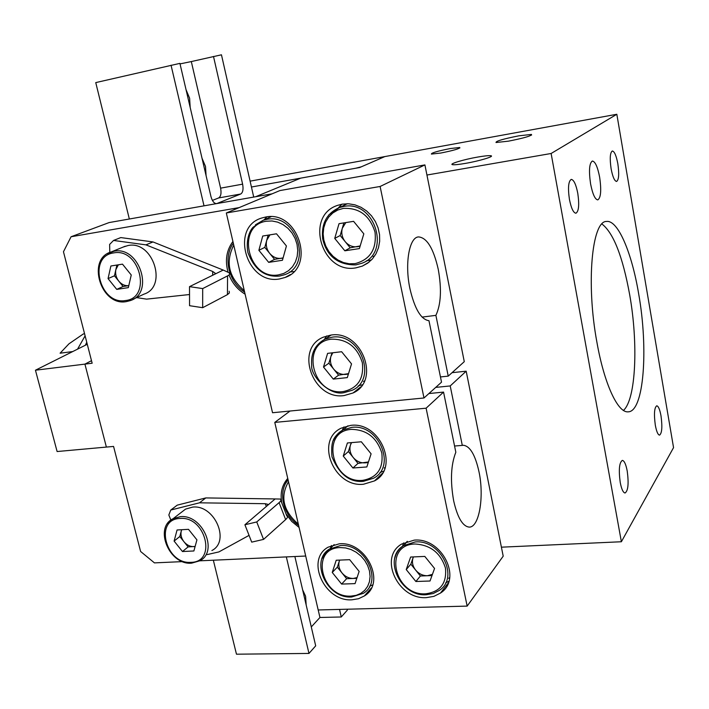 <?xml version="1.0" encoding="UTF-8"?>
<svg xmlns="http://www.w3.org/2000/svg" width="709" height="709" viewBox="0 0 709 709"><rect width="100%" height="100%" fill="white"/><g stroke="black" fill="none" stroke-linecap="round" stroke-linejoin="round"><path stroke-width="1.06" d="M152.993 241.937L120.796 237.577L113.537 240.448L145.948 244.862L152.993 241.937L223.22 270.067L189.516 286.649L202.685 288.59L228.927 275.189L229.645 274.011L229.246 272.814L223.22 270.067M202.685 288.59L202.668 307.697L227.438 294.625L227.562 276.076M202.668 307.697L189.56 305.694L189.516 286.649M113.537 240.448L109.629 244.428L109.798 252.484M136.615 297.612L146.603 299.136L189.533 294.527M212.682 275.252L212.691 271.467L145.948 244.862M229.122 291.222L229.362 292.968L227.438 294.625M212.691 271.467L215.164 273.178L214.73 274.25M617.84 163.779C616.289 155.652 614.446 151.389 612.328 150.999C610.059 152.577 609.651 158.488 611.105 168.733C612.673 176.851 614.508 181.087 616.591 181.451C618.868 179.856 619.285 173.971 617.84 163.779M577.773 193.282C576 184.42 573.829 179.785 571.25 179.386C568.379 181.212 567.776 187.885 569.433 199.415C571.224 208.26 573.386 212.86 575.921 213.232C578.81 211.388 579.421 204.733 577.773 193.282M661.01 415.846C659.831 409.483 658.413 406.133 656.756 405.796C654.318 407.604 653.84 414.056 655.311 425.152C656.499 431.489 657.917 434.821 659.538 435.14C661.984 433.296 662.472 426.871 661.01 415.846M627.217 471.015C625.914 464.289 624.301 460.744 622.36 460.38C619.258 462.472 618.549 469.828 620.224 482.43C621.527 489.13 623.14 492.649 625.046 493.003C628.156 490.867 628.883 483.538 627.217 471.015M599.637 177.179C597.634 166.899 595.214 161.519 592.387 161.032C589.303 163.079 588.7 170.683 590.579 183.844C592.609 194.106 595.019 199.451 597.793 199.894C600.895 197.811 601.507 190.242 599.637 177.179M440.759 153.047C453.636 150.459 459.973 148.606 459.76 147.49L450.268 148.544C437.515 151.097 431.223 152.94 431.391 154.075L440.759 153.047M508.504 141.153C524.306 138.007 531.954 135.765 531.458 134.426L518.784 135.836C503.186 138.946 495.609 141.171 496.034 142.518L508.504 141.153M465.459 163.38C479.541 160.978 495.068 156.264 490.823 155.732C488.82 155.448 484.442 155.891 477.689 157.061C463.837 159.445 448.425 164.08 452.564 164.674C454.469 164.958 458.767 164.523 465.459 163.38M638.632 293.632C631.746 252.484 617.902 219.737 606.523 221.456C591.882 220.685 585.962 283.706 596.907 342.217C604.245 383.941 617.858 412.957 628.059 411.84C643.914 412.115 648.567 348.97 638.632 293.632M623.468 410.405C635.964 399.389 638.384 343.493 629.681 294.74C622.688 256.436 613.436 232.853 601.923 223.991M239.172 207.604L71.077 236.753L109.159 222.564L272.132 193.823L255.674 196.721L300.713 178.145L359.702 167.519L384.872 156.574L616.83 114.273L673.55 447.618L621.376 541.747L501.405 547.18M426.942 175.034L551.123 153.49L616.83 114.273M551.123 153.49L621.376 541.747M205.814 497.922L177.232 505.145L170.754 510.046L199.495 502.823L205.814 497.922L275.136 498.941L244.906 524.766L256.738 521.948L279.08 502.637C281.056 500.891 281.464 499.694 280.294 499.056L275.136 498.941M256.738 521.948L263.553 539.398L285.647 519.591L279.08 502.637M263.553 539.398L251.704 542.128L244.906 524.766M170.754 510.046L168.831 514.991L170.887 520.14M207.099 554.615L218.913 551.912L249.054 535.375M266.345 506.448L265.281 503.7L199.495 502.823M280.853 500.501L286.791 515.851C287.978 516.551 287.597 517.792 285.647 519.591M265.281 503.7L267.718 504.276L267.506 505.455M258.874 250.295L268.684 262.365L282.448 260.274L286.418 245.97L276.501 233.793L262.72 236.026L258.874 250.295L264.812 247.388L274.551 259.361L283.113 257.899M264.812 247.388L268.126 235.149M269.934 234.856L266.726 240.324C265.627 245.013 266.611 249.355 269.677 253.37C272.965 257.181 276.864 258.829 281.367 258.315L283.068 258.058M274.551 259.361L268.684 262.365M87.278 344.282L35.45 370.213L57.11 451.536L106.377 447.078L84.92 364.116L106.377 447.078L113.564 446.431L140.595 551.469L154.447 562.884L182.63 561.608M35.45 370.213L84.92 364.116L91.496 360.686L84.92 364.116L92.152 363.221L63.464 251.766L71.077 236.753M72.717 351.567L60.097 353.197L68.968 343.821L83.352 333.939L84.575 333.779M323.499 367.04L333.292 379.102L347.304 377.605L351.54 363.903L341.641 351.726L327.611 353.366L323.499 367.04L328.87 363.194L338.592 375.158L348.527 373.643M363.487 381.442L364.453 380.928M328.87 363.194L331.998 352.852M332.805 352.763L330.917 356.414C329.738 360.916 330.669 365.17 333.726 369.176C337.014 372.987 340.949 374.724 345.531 374.405L348.385 374.095M338.592 375.158L333.292 379.102M190.189 107.467L189.613 98.223L186.05 89.706M206.08 175.637L205.504 166.447L202.021 158.24M212.399 200.408L218.629 197.953C220.88 196.526 221.536 193.256 220.605 188.151L191.315 61.568L180.033 63.899M129.339 219.001L95.75 82.599L179.909 63.376L210.928 196.446C212.221 201.126 214.083 203.527 216.502 203.634M191.315 61.568L221.456 54.806L253.716 197.067M216.75 203.589L240.706 194.018C242.903 192.591 243.533 189.294 242.611 184.154L213.498 56.445M171.046 65.201L204.015 205.832M334.728 238.401L344.849 250.8L359.383 248.593L363.823 233.837L353.587 221.332L339.026 223.681L334.728 238.401L340.178 235.521L350.219 247.813L360.181 245.934M347.135 203.731L346.453 204.148M373.156 256.561L374.751 255.843M340.178 235.521L343.892 222.901M345.797 222.591L342.323 228.236C341.082 233.066 342.039 237.542 345.203 241.663C348.598 245.571 352.674 247.255 357.425 246.714L360.066 246.307M350.219 247.813L344.849 250.8M343.253 456.064L352.922 468.002L366.837 466.956L371.099 453.84L361.333 441.787L347.392 442.965L343.253 456.064L348.394 451.544L357.992 463.385L368.458 461.967M384.251 467.984L385.102 467.461M348.394 451.544L351.221 442.646M351.584 442.611L350.45 445.057C349.262 449.373 350.175 453.503 353.188 457.465C356.441 461.24 360.34 463.039 364.887 462.853L368.255 462.596M357.992 463.385L352.922 468.002M306.182 605.069L305.588 596.234L302.637 589.835M311.286 626.942L319.945 617.477L318.199 609.97M347.153 609.217L347.357 610.112L341.268 616.981L339.549 609.412M319.945 617.477L341.268 616.981M294.873 556.53L315.691 645.846L308.973 653.432L286.339 556.911M213.338 560.216L236.469 654.194L308.973 653.432M133.07 299.287L143.909 294.155C168.051 286.737 152.949 240.032 127.975 245.544L123.109 247.087M108.052 278.602L110.879 265.999L122.489 264.147L131.254 275.003L128.329 287.632L116.737 289.378L108.052 278.602L114.459 275.801L116.896 265.033M123.091 286.498L128.799 285.638C125.006 286.028 121.673 284.531 118.775 281.145L123.091 286.498L116.737 289.378M114.459 275.801L118.775 281.145C116.054 277.565 115.088 273.701 115.877 269.553L118.368 264.803M232.915 241.494C226.543 250.171 224.886 260.265 227.943 271.769M229.229 275.473C232.614 283.573 237.905 289.813 245.11 294.182M287.739 478.424C281.952 485.089 279.975 493.287 281.827 503.018M286.019 513.848L291.736 521.443L299.074 527.425M199.761 560.828L305.703 556.033M406.23 569.566L415.882 581.504L430.026 581.008L434.555 568.458L424.806 556.423L410.626 557.035L406.23 569.566L410.839 564.151L420.41 575.992L427.421 575.735L432.428 574.352M406.993 541.472L406.62 542.181M448.708 578.278L449.71 577.507M410.839 564.151L413.382 556.911M413.453 556.911L413.028 557.939C411.752 562.077 412.62 566.128 415.625 570.071C418.868 573.856 422.803 575.743 427.421 575.735L431.985 575.566M420.41 575.992L415.882 581.504M174.104 541.082L182.47 551.531L193.885 550.973L196.934 539.868L188.497 529.331L177.064 529.986L174.104 541.082L179.794 536.527L188.107 546.914L195.126 546.444M211.885 550.538C230.593 541.18 214.464 504.454 192.68 507.095L185.545 509.106L181.531 512.208M179.794 536.527L181.619 529.72M181.734 529.712L181.274 531.023C180.432 534.692 181.327 538.255 183.95 541.72C186.759 545.035 190.03 546.674 193.77 546.621L195.099 546.559M188.107 546.914L182.47 551.531M250.1 181.149L384.872 156.574L361.333 166.801L355.741 168.228L251.438 187.016M330.775 335.1L323.357 337.165C294.315 348.713 312.864 400.301 344.06 395.578L353.055 392.972C381.079 380.786 361.625 329.641 330.775 335.1M326.689 335.933L324.323 339.505M342.358 204.121L337.83 205.291C304.223 215.625 321.664 274.516 355.971 267.842L362.343 266.105L367.732 263.136L372.349 258.98L375.974 253.804L378.455 247.84L379.661 241.344L379.545 234.59L378.101 227.899L375.38 221.554L371.516 215.837L366.677 211.016L361.085 207.303L354.979 204.857L348.642 203.784L342.358 204.121M341.871 204.201L338.211 208.021M366.269 260.894L371.436 259.964M265.565 217.051L261.612 218.053C229.503 227.562 246.838 285.337 279.532 278.947L285.08 277.476C316.179 267.266 297.957 209.882 265.565 217.051M266.894 216.857L264.005 219.896M289.547 272.043L293.863 271.582M440.449 376.94L448.23 376.124L435.893 315.363C440.998 304.409 441.787 289.05 438.251 269.314C433.491 248.407 426.907 237.604 418.496 236.912C409.199 237.285 404.564 263.943 409.953 288.749C414.712 308.956 421.049 319.599 428.963 320.69L441.521 382.169L423.991 397.979L380.113 186.476L226.322 212.975L272.54 412.735L423.991 397.979M380.113 186.476L424.913 164.913L464.28 361.661L448.23 376.124M424.913 164.913L279.86 190.588L226.322 212.975M422.077 317.091L435.893 315.363M358.187 385.926L362.317 384.765M332.246 572.455L341.623 584.083L355.058 583.622L359.144 571.401L349.679 559.676L336.217 560.252L332.246 572.455L337.324 567.156L346.621 578.695L353.286 578.455L357.07 577.605M337.324 567.156L339.629 560.11M339.691 560.101L339.301 561.111C338.158 565.135 339.044 569.079 341.977 572.925C345.123 576.612 348.89 578.455 353.286 578.455L356.831 578.322M346.621 578.695L341.623 584.083M86.755 342.252L85.372 345.239M85.107 335.836L77.538 349.156M363.54 484.238L374.512 480.897C399.903 467.993 379.918 421.173 350.618 425.4L341.109 428.192C314.778 440.555 333.886 487.765 363.54 484.238M379.935 472.531L383.578 471.201M351.921 599.805L358.541 598.724L364.373 595.941C386.387 583.002 366.314 541.038 339.292 543.812L328.081 547.188C305.287 559.693 324.571 601.941 351.921 599.805M369.726 586.104L372.633 584.96M426.437 597.625L433.917 596.358L440.449 593.079C462.72 579.093 442.088 537.316 414.153 540.143L401.524 544.104C378.349 557.62 398.121 599.796 426.437 597.625M445.704 582.825L448.894 581.212M290.061 411.025L274.782 422.404L318.181 609.97L467.16 606.098L503.204 556.175L466.185 371.188L450.215 385.935L462.295 445.403L463.323 445.261C470.049 446.085 475.278 454.948 479.009 471.857C484.389 496.849 479.151 527.78 469.11 527.097C462.649 526.308 457.509 517.597 453.689 500.953C450.162 481.074 450.871 464.847 455.834 452.253L443.55 392.095L428.91 393.548M443.55 392.095L426.109 408.198L274.782 422.404M450.215 385.935L435.725 387.398M466.185 371.188L452.058 372.677M467.16 606.098L426.109 408.198M462.295 445.403L454.566 446.023M403.545 542.926L402.526 546.347M331.387 545.513L330.456 548.314M343.927 426.915L342.208 430.381M233.748 245.092C225.205 262.206 228.715 277.387 244.295 290.646M255.435 224.824L263.163 220.277L266.841 219.338C296.53 212.806 313.174 265.37 284.646 274.702L279.621 276.031M266.504 221.208C235.264 225.294 248.097 280.702 278.602 274.862L283.848 273.399L288.545 270.661L292.462 266.788L295.396 261.958L297.186 256.41L297.745 250.428L297.027 244.313L295.068 238.384L291.975 232.933L287.898 228.263L283.042 224.602L277.68 222.139L272.07 220.986L266.504 221.208M331.147 335.056L325.103 339.132L331.954 337.218C360.225 332.246 378.003 379.102 352.293 390.242L344.122 392.609M331.67 339.168C299.88 341.924 312.111 396.092 343.183 391.581C357.735 388.426 364.116 378.792 362.334 362.698C357.239 346.887 347.02 339.044 331.67 339.168M220.605 188.151L242.611 184.154M218.629 197.953L240.706 194.018M216.183 203.643L217.043 203.492M328.728 214.96L339.345 207.586L343.564 206.487C374.662 199.672 391.536 253.086 361.794 263.287L356.024 264.847M343.271 208.402L337.732 210.05L332.787 213.001L328.684 217.087L325.617 222.112L323.747 227.819L323.144 233.917L323.836 240.112L325.794 246.094L328.905 251.571L333.026 256.295L337.954 260.008L343.457 262.552L349.253 263.783L355.076 263.633C370.178 259.645 376.825 249.134 375.017 232.082C369.779 215.501 359.197 207.604 343.271 208.402M333.319 440.502C335.366 435.867 338.583 432.348 342.988 429.946L351.753 427.376C378.615 423.521 396.872 466.416 373.581 478.221L363.371 481.358C349.732 482.572 339.265 474.401 331.98 456.818C330.226 437.125 336.252 435.654 342.988 429.946L347.968 425.781M351.487 429.362C319.919 431.107 331.821 483.804 362.689 480.347C377.144 477.715 383.525 468.587 381.814 452.98C376.833 437.568 366.721 429.689 351.487 429.362M107.582 253.636L114.034 251.234C139.283 245.686 154.722 293.127 130.314 300.598L126.601 301.547M113.635 252.918C87.278 256.224 99.836 305.482 125.528 300.527C152.178 298.01 139.806 247.45 113.635 252.918M394.798 558.187C396.154 552.834 399.078 548.642 403.581 545.602L415.199 541.951C440.803 539.381 459.662 577.658 439.226 590.455L433.181 593.539L426.198 594.745C400.106 596.801 382.497 557.753 403.581 545.602L407.356 541.348M414.978 544.007C382.887 544.503 394.222 596.021 425.622 593.823C440.342 591.82 446.954 583.223 445.447 568.033C440.608 552.914 430.452 544.902 414.978 544.007M167.581 523.632L173.111 518.687L180.316 516.675C202.34 514.069 218.771 551.345 199.876 560.766L191.616 563.159C169.185 565.41 153.738 527.531 173.111 518.687L185.545 509.106M179.971 518.465C154.048 519.121 165.631 564.559 190.934 562.334C217.131 562.379 205.734 515.824 179.971 518.465M322.081 558.603L325.263 552.94L329.313 549.191L340.409 545.567C365.179 543.05 383.525 581.495 363.336 593.327L351.699 596.987C326.468 599.034 309.328 559.88 330.093 548.677L334.169 544.592M340.134 547.578C309.647 548.022 321.274 598.21 351.088 596.101L356.21 595.338L360.828 593.389L364.701 590.367L367.625 586.396L369.46 581.681L370.089 576.461L369.486 571.002L367.67 565.578L364.745 560.464L360.846 555.936L356.184 552.222L350.999 549.51L345.558 547.933L340.134 547.578M285.86 483.024L288.04 479.736M288.51 481.766C279.913 496.743 283.183 510.861 298.312 524.128M215.164 273.178L215.164 273.896M459.857 147.995L459.76 147.49M531.573 135.1L531.458 134.426M490.983 156.592L490.823 155.732M233.323 243.231C222.839 257.509 228.617 282.164 244.632 292.108M267.718 504.276L267.94 504.835M271.06 216.724L263.163 220.277L253.078 227.252C250.224 230.071 245.615 238.844 247.866 252.395C254.327 269.517 264.874 277.414 279.506 276.067L284.646 274.702M325.103 339.132C315.133 344.45 310.666 353.304 311.694 365.693C310.515 374.964 328.684 396.065 343.945 392.68L352.293 390.242M347.304 203.731L339.345 207.586C326.76 213.258 321.195 223.619 322.657 238.667C325.378 251.252 333.788 265.157 355.918 264.891L361.794 263.287M125.218 246.227L111.251 251.925C86.135 258.679 100.926 306.873 126.468 301.582L130.314 300.598M290.46 274.543L285.08 277.476M369.194 262.02L362.343 266.105M360.659 386.946L353.055 392.972M382.373 473.311L374.512 480.897M371.374 587.983L364.373 595.941M448.292 582.94L440.449 593.079M288.049 479.754C277.636 492.073 282.962 515.062 298.595 525.325"/></g></svg>
